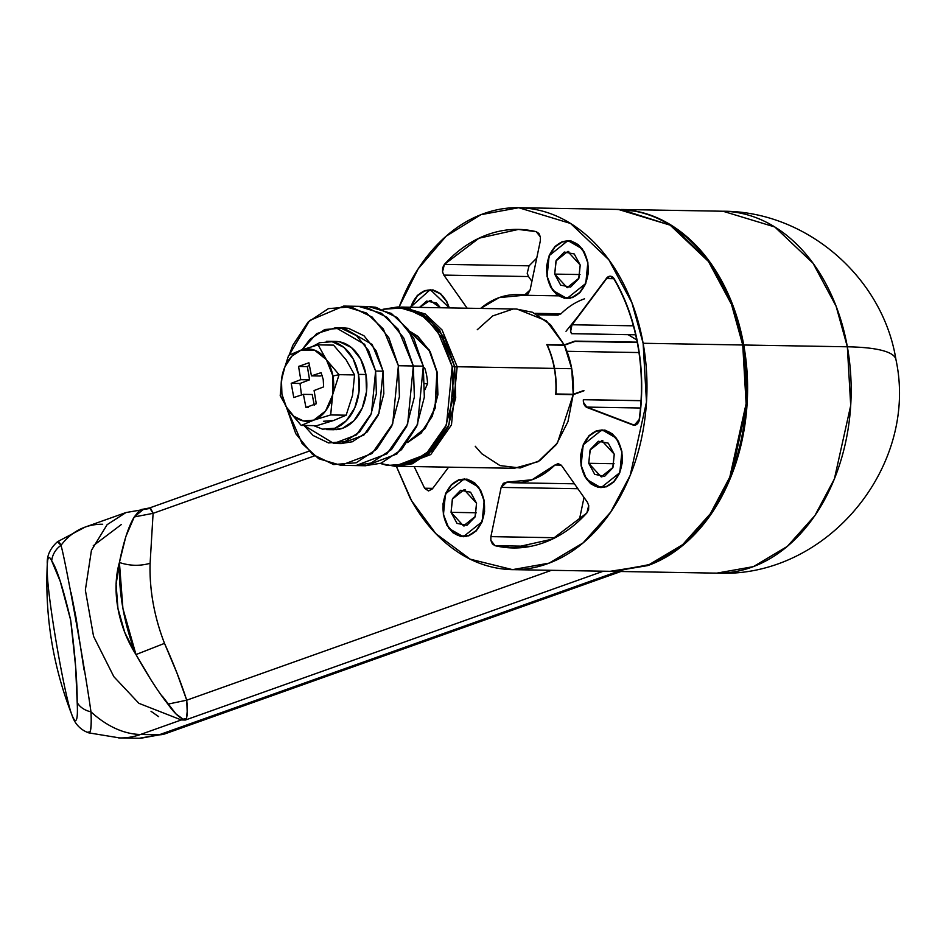 <?xml version="1.0" encoding="UTF-8"?>
<svg xmlns="http://www.w3.org/2000/svg" width="946" height="946" viewBox="0 0 946 946"><rect width="100%" height="100%" fill="white"/><g stroke="black" fill="none" stroke-linecap="round" stroke-linejoin="round"><path stroke-width="1.42" d="M580.205 265.022L578.905 278.242L567.139 287.655L554.699 274.104L580.04 274.541L554.699 274.104L560.671 285.16L570.604 287.087L578.692 278.739L580.205 265.022L574.246 253.966L564.301 252.05L556.213 260.387L554.699 274.104L556 260.895L567.766 251.47L580.205 265.022M587.856 262.302L585.787 283.445L566.961 298.522L552.535 290.197L547.32 276.835L550.537 287.005L556.591 294.525L564.301 298.238L572.496 297.588L579.922 292.681L585.444 284.249L588.235 273.583L587.856 262.302L584.368 252.121L578.313 244.612L570.604 240.887L562.409 241.537L554.983 246.445L549.46 254.876L546.682 265.542L547.048 276.823L549.129 255.692L567.955 240.615L582.369 248.94L587.856 262.302M547.308 276.74A28.593 20.753 91 0 1 566.784 240.994A28.593 20.753 91 0 1 587.596 262.385A28.593 20.753 91 0 1 568.12 298.132A28.593 20.753 91 0 1 547.308 276.74L546.942 265.601L549.685 255.065L555.148 246.74L562.468 241.88L570.556 241.242L578.172 244.919L584.155 252.346L587.596 262.385L587.974 273.524L585.219 284.06L579.768 292.397L572.436 297.245L564.348 297.884L556.733 294.206L550.749 286.78L547.308 276.74M410.41 308.55A28.593 20.753 91 0 1 429.094 290.032A28.593 20.753 91 0 1 447.801 304.198M614.25 454.222L612.949 467.43L601.183 476.855L588.743 463.304L614.084 463.741L588.743 463.304L594.715 474.36L604.648 476.276L612.736 467.939L614.25 454.222L608.278 443.166L598.345 441.25L590.257 449.587L588.743 463.304L590.044 450.095L601.81 440.67L614.25 454.222M621.9 451.502L619.819 472.645L600.994 487.71L586.579 479.386L581.364 466.035L584.581 476.205L590.635 483.713L598.345 487.438L606.54 486.788L613.966 481.881L619.488 473.449L622.267 462.783L621.9 451.502L618.412 441.321L612.358 433.812L604.648 430.087L596.453 430.737L589.027 435.645L583.505 444.076L580.714 454.742L581.092 466.023L583.162 444.88L601.987 429.815L616.414 438.14L621.9 451.502M581.352 465.94A28.593 20.753 91 0 1 600.828 430.194A28.593 20.753 91 0 1 621.64 451.585A28.593 20.753 91 0 1 602.164 487.332A28.593 20.753 91 0 1 581.352 465.94L580.974 454.801L583.729 444.265L589.181 435.94L596.512 431.08L604.6 430.442L612.216 434.119L618.199 441.546L621.64 451.585L622.007 462.724L619.263 473.26L613.8 481.585L606.481 486.445L598.392 487.084L590.777 483.406L584.794 475.98L581.352 465.94M476.548 503.248L475.259 516.469L463.493 525.893L451.053 512.33L476.382 512.767L451.053 512.33L457.013 523.386L466.946 525.314L475.046 516.965L476.548 503.248L470.588 492.192L460.643 490.276L452.555 498.613L451.053 512.33L452.342 499.121L464.108 489.697L476.548 503.248M484.198 500.529L482.129 521.672L463.304 536.749L448.889 528.424L443.674 515.062L446.879 525.231L452.945 532.752L460.655 536.465L468.838 535.826L476.264 530.907L481.786 522.476L484.577 511.81L484.198 500.529L480.71 490.359L474.656 482.838L466.946 479.114L458.751 479.764L451.337 484.671L445.803 493.114L443.024 503.78L443.402 515.062L445.471 493.918L464.297 478.842L478.711 487.166L484.198 500.529M443.65 514.967A28.593 20.753 91 0 1 463.126 479.22A28.593 20.753 91 0 1 483.938 500.623A28.593 20.753 91 0 1 464.462 536.358A28.593 20.753 91 0 1 443.65 514.967L443.284 503.828L446.027 493.292L451.49 484.967L458.822 480.119L466.91 479.48L474.525 483.146L480.509 490.572L483.938 500.623L484.317 511.762L481.561 522.287L476.11 530.623L468.778 535.471L460.69 536.11L453.075 532.432L447.091 525.006L443.65 514.967M573.217 394.269A79.63 57.777 -89 0 0 571.727 368.704L554.545 368.408A79.63 57.777 91 0 1 556.035 393.974L573.217 394.269L571.727 368.704L564.395 345.219L575.062 341.411L637.261 342.487L574.932 341.092L564.395 345.219L547.214 344.923A79.63 57.777 91 0 1 554.545 368.408L571.727 368.704A79.63 57.777 -89 0 0 564.395 345.219L547.214 344.923A79.63 57.777 -89 0 1 554.545 368.408A79.63 57.777 -89 0 1 556.035 393.974L573.217 394.269L583.895 390.473L573.217 394.269M637.77 345.184A173.378 125.806 91 0 1 639.224 419.196A173.378 125.806 -89 0 0 637.77 345.184A173.378 125.806 -89 0 0 614.025 279.117A6.882 4.99 -89 0 0 606.658 278.55L572.117 324.762A6.882 4.99 -89 0 0 571.49 333.69L635.641 334.789L571.467 333.642A94.115 68.289 91 0 1 571.49 333.69A6.882 4.99 91 0 1 572.117 324.762L606.658 278.55A6.882 4.99 91 0 1 610.253 276.587A6.882 4.99 91 0 1 614.025 279.117A173.378 125.806 91 0 1 637.77 345.184M587.407 502.267L588.719 505.519L587.407 502.267L561.758 465.822L558.471 463.67L554.935 465.018L532.019 479.776L506.867 482.129L503.307 483.311L501.144 487.403L490.903 536.63L490.844 540.367L492.358 543.879L495.006 545.688C511.242 549.484 527.36 548.538 543.359 542.838C559.37 537.139 573.867 527.182 586.851 512.98L588.589 509.622L588.719 505.519L586.851 512.98L552.263 539.149L512.886 547.923L495.006 545.688L490.844 540.367L490.903 536.63L501.144 487.403L506.867 482.129A94.115 68.289 91 0 0 514.116 482.779A94.115 68.289 91 0 0 554.935 465.018L558.093 463.646L561.758 465.822L587.407 502.267M536.24 231.664L540.403 236.985L538.901 233.473L536.24 231.664C520.016 227.868 503.899 228.814 487.888 234.513C471.877 240.213 457.379 250.17 444.395 264.372L442.669 267.742L442.527 271.833L443.84 275.097L467.147 308.207L443.84 275.097L528.518 276.551L531.9 281.352L528.518 276.551L443.84 275.097L442.527 271.833L444.395 264.372L478.995 238.215L518.361 229.44L536.24 231.664M571.49 333.69L635.641 334.789L571.467 333.642L570.663 331.23A7.237 5.25 91 0 1 572.129 324.253L606.481 278.29A7.237 5.25 91 0 1 614.226 278.881C625.637 298.546 633.572 320.611 638.018 345.101A173.745 126.066 91 0 1 639.484 419.255A7.237 5.25 91 0 1 632.874 424.967L587.111 407.537A7.237 5.25 91 0 1 583.469 402.369L583.351 399.709L641.033 400.702L583.351 399.709A94.115 68.289 91 0 0 583.363 399.661A6.882 4.99 -89 0 0 586.934 407.087L632.945 424.612A6.882 4.99 -89 0 0 639.224 419.196A6.882 4.99 91 0 1 634.293 424.86A6.882 4.99 91 0 1 632.945 424.612L635.476 424.659L632.945 424.612L586.934 407.087A6.882 4.99 91 0 1 583.363 399.661L641.045 400.643L583.363 399.661M454.719 366.965A3.618 0.65 -10.2 0 1 457.166 366.741L442.078 329.988L425.239 314.013L402.428 307.095L425.239 314.013L442.078 329.988L457.166 366.741L554.297 368.408A79.63 57.777 -89 0 0 546.812 344.592L564.242 344.9L546.362 320.777L516.989 309.058L401.329 307.083M394.719 466.248L380.316 463.469L387.434 465.479L409.949 463.706L430.371 450.19L445.554 427.001L453.217 397.663L452.188 366.646L446.488 424.789L425.771 454.482L394.719 466.248L397.214 466.283L428.254 454.529L448.983 424.825L454.671 366.693L452.188 366.646L442.61 338.668L425.948 317.998L404.734 307.769L382.976 309.283L397.45 307.001L420.261 313.93L437.099 329.894L452.188 366.646L454.671 366.693L439.583 329.941L422.744 313.977L399.945 307.048L397.45 307.001M610.075 571.313L646.768 565.578C663.666 559.547 679.133 549.319 693.158 534.868C707.182 520.418 718.688 502.846 727.687 482.164C736.686 461.482 742.492 439.251 745.093 415.483C747.707 391.715 746.926 368.219 742.74 344.994L643.126 343.28C638.94 320.044 631.692 298.853 621.356 279.697C611.021 260.54 598.404 244.872 583.493 232.704C568.581 220.536 552.511 212.779 535.294 209.456C518.077 206.133 501.013 207.47 484.104 213.489C467.194 219.519 451.739 229.748 437.714 244.198C423.69 258.648 412.184 276.22 403.185 296.902L399.082 307.024L418.215 268.794L446.086 236.24L480.887 214.695L518.727 207.718L570.568 223.469L608.834 259.76L631.881 302.673L643.126 343.28L742.74 344.994L731.495 304.387L708.459 261.463L670.182 225.172L618.353 209.433L520.797 207.753M409.441 331.135L429.295 350.032L437.135 372.003L435.219 408.093L425.05 428.633L407.525 442.539L421.171 433.15L432.287 416.181L437.903 394.707L437.135 372.003L430.134 351.534L417.943 336.398L409.429 331.112M475.247 446.276L481.81 453.761L500.008 465.586L520.134 467.986L539.705 460.69L556.319 444.585L567.967 421.632L573.193 394.648L555.763 394.352A79.63 57.777 -89 0 0 554.297 368.408A79.63 57.777 91 0 0 546.812 344.592L564.242 344.9L574.932 341.092L637.202 342.156L574.932 341.092L564.242 344.9L550.513 324.667L532.515 312.275L516.433 309.046M514.884 569.681L612.133 571.349L648.779 564.833L682.705 544.612L710.316 513.773L729.804 477.115L746.11 403.717L742.74 344.994C738.566 321.758 731.305 300.568 720.97 281.411C710.647 262.243 698.018 246.587 683.107 234.419C668.195 222.239 652.137 214.494 634.908 211.171L615.976 209.385M628.061 334.659L636.753 339.886L628.061 334.659M396.35 466.272L411.545 500.647L435.846 533.662L470.186 559.169L512.519 569.634L549.165 563.118L583.091 542.898L610.702 512.058L630.19 475.412L646.485 402.015L643.126 343.28C647.301 366.516 648.093 390.012 645.479 413.78C642.878 437.537 637.072 459.768 628.073 480.45C619.074 501.132 607.557 518.704 593.544 533.154C579.52 547.604 564.053 557.844 547.143 563.863C530.245 569.882 513.181 571.23 495.952 567.896C478.735 564.573 462.665 556.827 447.765 544.648C432.854 532.48 420.225 516.823 409.89 497.655L396.327 466.272L412.444 463.753L432.854 450.237L448.049 427.048L455.712 397.71L454.671 366.693L445.093 338.715L428.432 318.033L407.229 307.805L398.905 307.024M449.374 307.899L446.678 301.159L440.611 293.638L432.901 289.914L424.707 290.564L417.292 295.483L410.517 307.225L430.253 289.642L449.374 307.899M512.448 309.224L492.771 315.905L477.257 329.728M457.166 366.741L554.297 368.408A79.63 57.777 91 0 1 555.763 394.352L573.193 394.648L583.883 390.84L573.193 394.648L557.419 443.024L538.085 461.695L514.257 468.294L398.68 466.307L430.749 454.565L451.467 424.872L457.166 366.741L451.467 424.872L430.749 454.565L399.697 466.331M480.603 308.431L499.24 297.588L524.391 295.223L527.951 294.04L530.115 289.961L540.355 240.733L540.403 236.985L540.355 240.733L530.115 289.961L524.391 295.223L525.491 295.235L524.391 295.223A94.115 68.289 91 0 0 517.143 294.584A94.115 68.289 91 0 0 480.603 308.431M414.159 466.579L424.612 488.231L428.372 490.927L432.381 488.869L448.605 467.17L432.381 488.869L428.621 490.939L424.612 488.231L414.194 466.579M570.663 331.23L572.129 324.253L606.481 278.29L610.241 276.22L614.226 278.881A173.745 126.066 91 0 1 638.018 345.101C642.381 369.614 642.866 394.328 639.484 419.255L634.198 425.227L632.874 424.967L587.111 407.537L583.469 402.369M588.152 407.549L587.111 407.537L588.152 407.549M537.813 314.817L557.833 315.16L560.99 313.8L534.963 313.351L560.99 313.8L557.454 315.136M583.907 299.031L584.533 298.818A94.115 68.289 -89 0 0 560.99 313.8M536.737 258.116L529.074 265.826L444.395 264.372L529.074 265.826L527.206 273.288L528.507 276.528M529.062 265.838L536.737 258.092M432.76 488.373L424.612 488.231L432.76 488.373M561.191 465.125L554.935 465.018L561.191 465.125M577.876 488.715L501.144 487.403L577.876 488.715M584.025 497.454L579.189 520.69L584.025 497.454M555.113 537.73L490.903 536.63L555.113 537.73M530.836 546.303L495.006 545.688L530.836 546.303M613.741 278.68L606.658 278.55L613.741 278.68M633.382 325.814L572.117 324.762L633.382 325.814M640.501 408.01L586.934 407.087L640.501 408.01M638.964 352.551L566.961 351.309L638.964 352.551M410.8 307.237L417.446 295.767L424.778 290.919L432.866 290.28L440.481 293.946L446.465 301.372L449.09 307.888M440.41 307.746L436.544 302.992L426.599 301.076L419.516 307.379M419.539 307.379L430.063 300.497L440.351 307.746M335.854 429.685A44.155 32.046 -89 0 0 365.925 374.498L358.463 374.368A44.155 32.046 91 0 1 328.38 429.555M309.354 365.05L307.367 366.599L298.558 366.445L308.916 362.767L311.447 375.858L320.256 376.011L311.447 375.858L320.256 376.011L311.447 375.858L321.072 372.677L323.225 379.476L323.627 386.89L323.225 379.476L321.072 372.677L311.459 375.846L308.916 362.767L298.558 366.445L300.757 379.665L291.202 383.307L293.768 397.533L303.406 394.352L305.936 407.442L316.283 403.753L314.084 390.556L323.627 386.89L314.096 390.532L316.283 403.753L305.936 407.442L308.136 407.478M326.476 359.894A36.196 26.263 91 0 1 332.921 376.023L339.094 374.663L326.476 359.894L332.921 376.023L332.614 394.99L325.578 410.99L313.729 420.142L303.489 420.946L293.851 416.299L286.283 406.898L281.92 394.186L281.459 380.079L284.935 366.752L291.841 356.204L301.124 350.067L314.628 350.186L326.24 359.551L339.094 374.663L354.573 374.923L346.165 359.894L333.548 345.124L318.069 344.864L333.548 345.124L346.165 359.894L354.573 374.923L339.094 374.663L332.708 394.517L330.674 414.939L346.153 415.199L352.539 395.333L354.573 374.923L352.539 395.333L346.153 415.199L330.674 414.939L313.729 420.142L301.23 425.416L316.709 425.688L333.654 420.485L346.153 415.199L333.654 420.485L316.709 425.688L301.23 425.416L288.471 410.458L280.205 395.629L288.471 410.458L301.23 425.416L313.729 420.142L330.674 414.939L332.614 394.99A36.196 26.263 91 0 1 313.729 420.142A36.196 26.263 91 0 1 281.92 394.186A36.196 26.263 91 0 1 301.124 350.067L318.069 344.864L326.476 359.894M288.625 355.341L301.124 350.067L288.625 355.341L282.192 375.408L288.625 355.341M282.18 375.503L280.205 395.629M339.094 374.663L332.921 376.023A36.196 26.263 91 0 1 332.708 394.517L339.094 374.663M326.24 359.551L318.069 344.864L301.124 350.067A36.196 26.263 91 0 1 326.24 359.551M305.936 407.442L303.406 394.352L312.204 394.494L303.382 394.352L293.768 397.533L291.202 383.307L300.012 383.461L309.543 379.819L300.733 379.677L291.202 383.307L300.012 383.461L309.555 379.819L307.367 366.599L298.558 366.445L300.757 379.665L309.567 379.819L300.733 379.677L309.567 379.819L307.379 366.587M300.012 383.485L301.478 394.99M314.297 405.302L312.204 394.494L314.297 405.302M320.268 376L322.172 375.373L320.256 376.011M312.736 346.366L319.653 342.7L332.152 341.719L343.906 347.383L353.142 358.853L358.463 374.368L359.031 391.573L354.785 407.832L346.354 420.698L335.038 428.195L322.551 429.177L313.741 425.641M323.414 421.289L333.654 420.485M326.323 341.329A44.155 32.046 91 0 1 358.463 374.368L365.925 374.498A44.155 32.046 -89 0 0 333.784 341.459M333.56 429.721L342.511 428.313L353.828 420.828L362.259 407.963L366.504 391.703L365.925 374.498L360.615 358.983L351.38 347.513L339.614 341.849L335.002 341.411M436.886 372.097L435.054 407.714L425.121 428.041L407.927 442.007L421.017 432.854L432.062 415.992L437.643 394.659L436.886 372.097L429.922 351.746L417.801 336.717L409.795 331.668L429.2 350.458L436.886 372.097M615.503 571.408L716.737 573.146L753.383 566.63L787.308 546.41L814.908 515.57L834.396 478.913L850.702 405.515L847.344 346.792L743.733 345.006L747.139 403.173L731.305 475.873L712.291 512.342L685.259 543.3L651.877 564.029L615.574 571.372M724.943 211.277A180.982 131.317 91 0 1 847.344 346.792A173.745 31.431 -10.2 0 1 895.921 359.527A173.745 31.431 169.8 0 0 847.344 346.792A180.982 131.317 91 0 1 714.514 573.075M423.465 367.119L424.778 368.195L423.642 368.171L424.778 368.195A43.433 31.514 91 0 1 427.557 383.638L424.896 389.752L427.557 383.638A43.433 31.514 -89 0 0 424.778 368.195L423.465 367.119M618.696 209.409L635.913 211.183C653.13 214.517 669.2 222.263 684.1 234.431C699.011 246.599 711.64 262.267 721.975 281.423C732.299 300.58 739.559 321.782 743.733 345.006C747.919 368.242 748.7 391.739 746.098 415.507C743.485 439.275 737.679 461.494 728.68 482.176C719.681 502.858 708.176 520.43 694.151 534.88C680.127 549.33 664.671 559.571 647.762 565.59L612.795 571.384M82.609 528.069A108.589 72.097 70.4 0 0 61.005 545.345A108.589 72.097 -109.6 0 1 85.128 527.088A108.589 72.097 -109.6 0 1 102.688 524.261M71.068 592.634L76.011 617.572L84.064 670.028M88.723 732.854A96.93 8.526 -99.3 0 0 90.958 711.818A21.723 17.063 177.2 0 1 77.194 702.523A21.723 17.063 -2.8 0 0 90.958 711.818C84.868 667.829 65.712 561.451 61.005 545.345A96.93 8.526 -99.3 0 0 57.47 541.739L61.005 545.345A21.723 20.682 154.7 0 0 51.699 560.848C56.878 568.617 63.205 588.377 70.666 620.115C75.101 654.313 77.265 681.782 77.194 702.523L75.597 666.492L70.666 620.115L60.26 581.423L51.699 560.848A82.491 7.261 80.7 0 0 47.3 563.982A82.491 7.261 80.7 0 0 47.773 581.329C51.037 618.578 65.333 698.006 71.719 714.384C73.871 719.989 75.432 721.727 76.401 719.622C77.395 717.482 77.655 711.782 77.194 702.523A82.491 7.261 80.7 0 1 71.92 714.904A82.491 7.261 80.7 0 1 71.719 714.384L71.908 714.88C74.722 723.808 80.315 729.804 88.688 732.843L119.74 737.939L139.263 738.27L159.117 734.794L140.516 734.474A108.589 72.097 -109.6 0 1 90.958 711.818A108.589 72.097 70.4 0 0 140.516 734.474L181.313 719.953L138.896 703.327L113.839 676.674L93.548 636.303L85.353 590.068L91.431 550.347L107.123 524.663L125.984 512.543L107.123 524.663L91.431 550.347L85.353 590.068L93.548 636.303L113.839 676.674L138.896 703.327L181.313 719.953L140.516 734.474A108.589 78.79 91 0 1 118.593 737.904M151.845 681.309L135.976 654.573A86.866 57.682 -109.6 0 1 119.409 562.492L122.909 608.455L135.976 654.573L124.742 632.425L117.931 608.361L116.098 584.392L119.409 562.492L125.818 536.619L134.249 516.954L153.098 513.335L149.634 507.919L150.639 508.392L153.098 513.335L314.427 455.889L153.098 513.335L150.107 563.296A144.785 96.125 70.4 0 0 164.509 643.363L176.949 673.032L186.717 700.194L551.506 570.308L186.717 700.194L187.19 711.569L186.433 718.499L185.404 720.024L603.371 571.195L185.404 720.024L181.313 719.953A21.723 15.763 -89 0 0 183.098 719.161L175.873 713.84L162.345 696.173M620.895 209.492L672.133 225.787L709.867 262.054L732.606 304.695L743.733 345.006L847.344 346.792L836.087 306.185L813.052 263.26L774.786 226.969L722.945 211.23C806.441 211.1 882.843 277.379 895.945 359.598C919.063 466.473 826.615 578.574 716.737 573.146M617.88 571.443L159.117 734.794A36.196 24.028 70.4 0 0 165.065 733.812A36.196 24.028 -109.6 0 1 159.117 734.794L617.88 571.443M119.657 737.939A108.589 78.79 -89 0 0 140.516 734.474L159.117 734.794L139.287 738.282M158.656 716.642L151.029 711.309M308.904 451.218L149.657 507.919L143.697 509.09L134.249 516.954C128.668 526.035 123.713 541.207 119.409 562.492C118.581 593.071 124.103 623.769 135.976 654.573C147.931 675.811 158.585 692.33 167.927 704.131C173.567 712.125 178.628 717.139 183.098 719.161L185.404 720.024L186.433 718.499L183.098 719.161A21.723 15.763 91 0 1 181.313 719.953L185.404 720.024L183.098 719.161L186.433 718.499C187.391 715.07 187.485 708.956 186.717 700.194L167.927 704.131L186.717 700.194C181.064 682.74 173.662 663.796 164.509 643.363L135.976 654.573L164.509 643.363C154.186 616.579 149.385 589.89 150.107 563.296C139.902 566.181 129.661 565.921 119.409 562.492C129.661 565.921 139.902 566.181 150.107 563.296L153.098 513.335L134.249 516.954L139.31 510.604L141.699 509.445M141.876 509.386L143.343 509.114M57.47 541.739L85.175 527.064L125.984 512.543L148.676 508.652M61.005 545.345A21.723 20.682 -25.3 0 0 51.699 560.848C49.76 556.721 48.435 556.496 47.714 560.162L47.3 564.053C44.781 616.083 52.976 666.351 71.908 714.88M93.24 545.759L121.289 524.581M90.958 711.818C91.478 721.301 91.183 727.994 90.036 731.908L87.789 732.169M566.015 331.254L577.864 316.579L566.004 331.254M424.979 383.591L427.557 383.638L424.979 383.591M413.331 365.984L407.643 424.115L386.914 453.82L355.862 465.574L386.914 453.82L407.643 424.115L413.331 365.984L423.3 366.149L413.331 365.984L414.372 397.001L406.709 426.339L391.514 449.527L371.104 463.043L354.963 465.562L371.104 463.043L391.514 449.527L406.709 426.339L414.372 397.001L413.331 365.984L398.384 365.724L392.696 423.867L371.979 453.56L340.927 465.326L318.707 458.751L302.058 443.473L286.555 407.62L295.767 433.658L312.428 454.328L333.631 464.557L356.157 462.783L376.567 449.267L391.762 426.078L399.425 396.741L398.384 365.724L413.331 365.984L398.242 329.232L381.404 313.268L358.605 306.338L381.404 313.268L398.242 329.232L413.331 365.984L403.753 338.006L413.331 365.984M340.927 465.326L365.83 465.751L396.882 453.985L417.6 424.293L423.3 366.149L408.211 329.397L391.372 313.433L368.562 306.504L343.658 306.078L366.469 313.008L383.307 328.971L398.384 365.724L388.818 337.746L372.156 317.076L350.942 306.847L328.428 308.621L308.006 322.137L292.811 345.325L289.192 355.057L309.59 320.552L343.658 306.078M357.553 306.315L365.889 307.095L387.091 317.324L403.753 338.006L387.091 317.324L365.889 307.095L357.553 306.315M367.521 306.492L375.846 307.273L397.06 317.501L413.721 338.171L423.3 366.149L424.328 397.178L416.666 426.504L401.482 449.693L381.061 463.209L364.92 465.739M375.621 371.045L371.482 413.331L356.406 434.924L333.82 443.485L304.033 425.464L313.102 435.491L328.522 442.929L344.912 441.628L359.752 431.802L370.797 414.939L376.378 393.607L375.621 371.045L383.095 371.175L375.621 371.045L368.656 350.694L356.536 335.664L341.116 328.227L324.738 329.515L309.886 339.342L302.105 349.724L316.744 333.571L335.818 327.671L364.648 344.32L375.621 371.045M333.82 443.485L341.293 443.603L363.879 435.054L378.944 413.461L383.095 371.175L383.84 393.737L378.27 415.069L367.225 431.932L352.373 441.758L340.643 443.591M342.523 327.777L348.589 328.357L364.009 335.795L376.13 350.824L383.095 371.175L372.121 344.45L343.28 327.801L335.818 327.671M567.139 287.655L567.931 287.679M571.254 241.029L568.274 240.982M433.564 290.055L430.572 290.008M601.183 476.855L601.975 476.867M605.298 430.229L602.306 430.182M463.493 525.893L464.285 525.905M467.596 479.255L464.616 479.208M518.124 294.596L526.969 294.75M558.424 295.85L524.935 295.27M520.619 229.476L518.361 229.44M514.009 482.779L574.423 483.808M466.615 536.441L463.682 536.394M464.108 489.697L465.136 489.709M604.317 487.415L601.384 487.356M601.81 440.67L602.827 440.682M430.063 300.497L431.092 300.521M570.272 298.215L567.34 298.156M567.766 251.47L568.783 251.482M326.595 429.602L334.056 429.732M328.108 341.293L335.582 341.423M621.404 209.48L722.945 211.23M140.67 738.282L164.947 733.86L620.931 571.49M57.493 541.715C50.103 548.42 46.709 555.87 47.3 564.088"/></g></svg>

